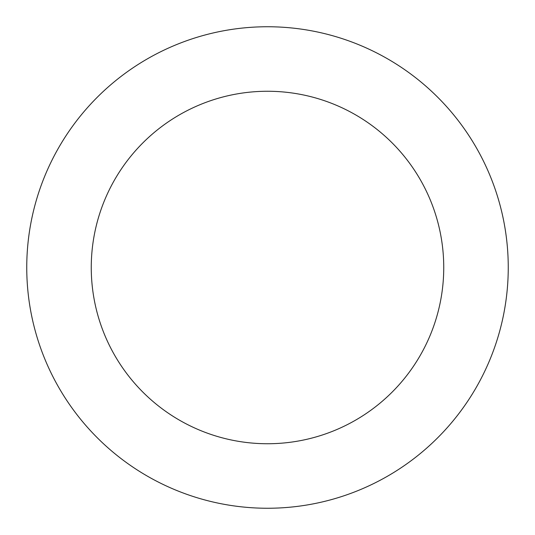 <?xml version="1.0" encoding="UTF-8"?>
<svg xmlns="http://www.w3.org/2000/svg" width="535" height="535" viewBox="0 0 535 535"><rect width="100%" height="100%" fill="white"/><g stroke="black" fill="none" stroke-linecap="round" stroke-linejoin="round"><path stroke-width="0.8" d="M267.5 508.25A240.75 240.75 0 0 0 508.25 267.5A240.75 240.75 0 0 0 267.5 26.75A240.75 240.75 0 0 0 26.75 267.5A240.75 240.75 0 0 0 267.5 508.25M267.5 443.742A176.242 176.242 0 0 0 443.742 267.5A176.242 176.242 0 0 0 267.5 91.258A176.242 176.242 0 0 0 91.258 267.5A176.242 176.242 0 0 0 267.5 443.742"/></g></svg>
